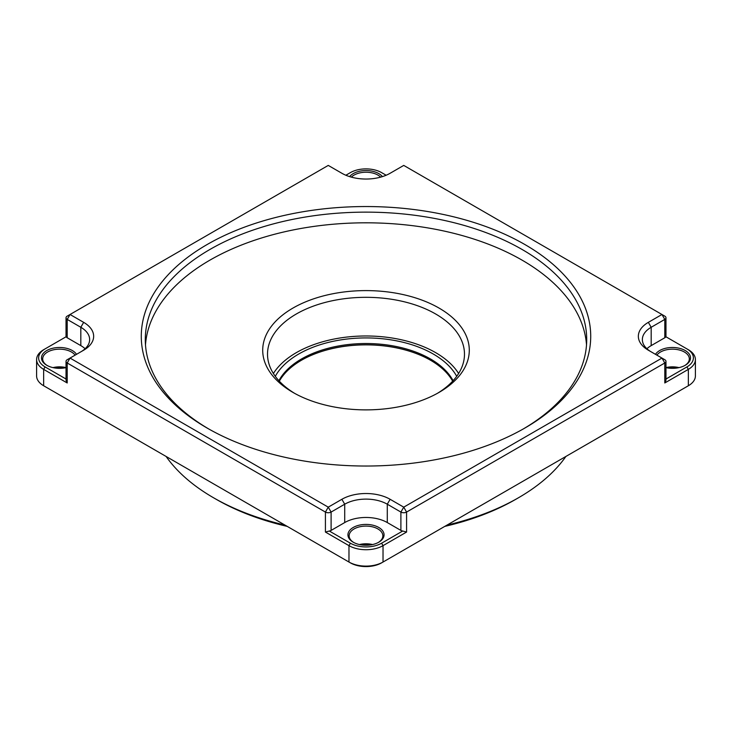 <?xml version="1.0" encoding="UTF-8"?>
<svg xmlns="http://www.w3.org/2000/svg" width="732" height="732" viewBox="0 0 732 732"><rect width="100%" height="100%" fill="white"/><g stroke="black" fill="none" stroke-linecap="round" stroke-linejoin="round"><path stroke-width="1.1" d="M665.974 379.02L686.927 366.915A22.07 12.746 0 0 0 686.927 348.899L688.345 349.713A24.074 13.899 180 0 1 695.4 359.549A24.074 13.899 180 0 1 688.345 369.376L664.793 382.973L664.793 362.99L661.957 358.076L664.793 359.714A4.017 2.315 180 0 1 665.974 361.352A4.017 2.315 180 0 1 664.793 362.99L406.58 512.071A4.017 2.315 180 0 1 400.898 512.071L387.283 504.202A30.094 17.376 0 0 0 344.717 504.202L331.102 512.071A4.017 2.315 180 0 1 325.42 512.071L67.207 362.99A4.017 2.315 180 0 1 66.026 361.352A4.017 2.315 180 0 1 67.207 359.714L70.043 358.076L328.256 507.157L341.881 499.288A34.111 19.691 180 0 1 390.119 499.288L403.744 507.157L661.957 358.076L648.342 350.207A34.111 19.691 180 0 1 648.342 322.355L661.957 314.495L403.744 165.414L390.119 173.274A34.111 19.691 180 0 1 341.881 173.274L328.256 165.414L70.043 314.495L83.658 322.355A34.111 19.691 180 0 1 83.658 350.207L70.043 358.076L67.207 362.99L67.207 382.973L43.655 369.376A24.074 13.899 180 0 1 36.6 359.549A24.074 13.899 180 0 1 43.655 349.713L45.073 348.899A22.07 12.746 0 0 0 45.073 366.915L66.026 379.02M344.717 522.557L331.102 530.416A4.017 2.315 180 0 1 329.299 531.02L350.39 543.199A22.07 12.746 0 0 0 381.61 543.199L402.701 531.02A4.017 2.315 180 0 1 400.898 530.416L387.283 522.557A30.094 17.376 0 0 0 344.717 522.557L344.717 504.202L341.881 499.288M686.927 348.899L665.836 336.72A4.017 2.315 180 0 1 664.793 337.754L664.793 319.408L661.957 314.495L664.793 316.132A4.017 2.315 180 0 1 665.974 317.77A4.017 2.315 180 0 1 664.793 319.408L651.178 327.277A30.094 17.376 0 0 0 642.357 339.557A30.094 17.376 0 0 0 651.132 351.827M664.793 337.754L651.178 345.623A30.094 17.376 0 0 0 646.896 348.734M207.092 428.028L207.092 428.028A224.724 129.747 180 0 1 207.101 244.543A224.724 129.747 180 0 1 524.899 244.543A224.724 129.747 180 0 1 524.908 428.028A224.724 129.747 180 0 1 207.092 428.028M80.868 351.827A30.094 17.376 0 0 0 89.643 339.557A30.094 17.376 0 0 0 80.822 327.277L67.207 319.408A4.017 2.315 180 0 1 66.026 317.77A4.017 2.315 180 0 1 67.207 316.132L70.043 314.495L67.207 319.408L67.207 337.754A4.017 2.315 180 0 1 66.164 336.72L43.655 349.713M85.104 348.734A30.094 17.376 0 0 0 80.822 345.623L67.207 337.754M378.773 527.47A18.062 10.422 180 0 1 378.773 542.211A18.062 10.422 180 0 1 353.227 542.211A18.062 10.422 180 0 1 353.227 527.47A18.062 10.422 180 0 1 378.773 527.47M349.594 176.622A18.062 10.422 180 0 1 378.773 173.603A18.062 10.422 180 0 1 382.406 176.622M386.148 175.241L381.61 172.624A22.07 12.746 0 0 0 350.39 172.624L345.852 175.241M655.488 354.334A18.062 10.422 180 0 1 685.225 350.537A18.062 10.422 180 0 1 685.225 365.277A18.062 10.422 180 0 1 665.974 367.638M66.026 367.638A18.062 10.422 180 0 1 46.775 365.277A18.062 10.422 180 0 1 46.775 350.537A18.062 10.422 180 0 1 72.312 350.537A18.062 10.422 180 0 1 76.512 354.334M36.6 359.549L36.6 375.928A24.074 13.899 0 0 0 43.655 385.755L348.972 562.039A24.074 13.899 0 0 0 383.028 562.039L688.345 385.755A24.074 13.899 0 0 0 695.4 375.928L695.4 359.549M402.701 531.02L406.58 532.054L383.028 545.651A24.074 13.899 180 0 1 348.972 545.651L325.42 532.054L329.299 531.02M359.439 544.553A16.854 9.726 180 0 1 372.561 544.553M378.325 542.458A16.854 9.726 0 0 0 382.854 535.824A16.854 9.726 0 0 0 377.913 528.943A16.854 9.726 0 0 0 359.549 526.83A16.854 9.726 0 0 0 349.146 535.824A16.854 9.726 0 0 0 353.675 542.458M380.64 177.135A16.854 9.726 0 0 0 377.913 175.076A16.854 9.726 0 0 0 351.36 177.135M665.974 367.601A16.854 9.726 180 0 1 679.022 367.62M684.786 365.524A16.854 9.726 0 0 0 689.315 358.89A16.854 9.726 0 0 0 684.374 352.01A16.854 9.726 0 0 0 656.897 355.148M52.979 367.62A16.854 9.726 180 0 1 66.026 367.601M75.103 355.148A16.854 9.726 0 0 0 71.462 352.01A16.854 9.726 0 0 0 53.088 349.905A16.854 9.726 0 0 0 42.685 358.89A16.854 9.726 0 0 0 47.214 365.524M686.955 386.56A22.07 12.746 180 0 1 686.927 386.578L688.345 385.755L686.927 386.578L688.345 385.755L688.345 369.376L686.927 366.915M381.61 543.199L383.028 545.651L383.028 562.039L381.61 562.853A22.07 12.746 180 0 1 350.39 562.853L348.972 562.039L348.972 545.651L350.39 543.199M45.073 366.915L43.655 369.376L43.655 385.755L45.073 386.578A22.07 12.746 180 0 1 45.045 386.56M65.56 367.738A18.062 10.422 0 0 0 53.528 367.738M372.021 544.672A18.062 10.422 0 0 0 359.979 544.672M678.473 367.738A18.062 10.422 0 0 0 666.44 367.738M166.1 456.457A215.693 124.531 0 0 0 213.479 497.733L213.479 497.733A215.693 124.531 0 0 0 284.986 525.091M447.014 525.091A215.693 124.531 0 0 0 518.521 497.733A215.693 124.531 0 0 0 565.9 456.457M518.521 497.733L515.685 499.37A211.685 122.217 180 0 1 444.754 526.39M287.246 526.39A211.685 122.217 180 0 1 216.315 499.37L213.479 497.733M437.297 393.395A98.481 56.858 0 0 0 464.481 354.169A98.481 56.858 0 0 0 435.632 313.973A98.481 56.858 0 0 0 328.311 301.648A98.481 56.858 0 0 0 267.519 354.169A98.481 56.858 0 0 0 294.703 393.395M458.616 373.503A98.481 56.858 0 0 0 366 335.979A98.481 56.858 0 0 0 273.384 373.503M275.296 376.321A95.105 54.909 180 0 1 433.252 354.013A95.105 54.909 180 0 1 456.704 376.321M279.331 381.171A91.097 52.594 180 0 1 301.584 360.171A91.097 52.594 180 0 1 430.416 360.171L430.416 360.171A91.097 52.594 180 0 1 452.669 381.171M453.099 380.704A91.097 52.594 0 0 0 430.416 358.927A91.097 52.594 0 0 0 278.901 380.704M430.553 360.254A91.491 52.823 0 0 0 301.447 360.254M523.471 428.842A220.707 127.423 0 0 0 586.707 339.557A220.707 127.423 0 0 0 366 212.134A220.707 127.423 0 0 0 145.293 339.557A220.707 127.423 0 0 0 208.529 428.842M586.515 344.9A220.707 127.423 0 0 0 366 222.812A220.707 127.423 0 0 0 145.485 344.9M439.044 308.071A103.294 59.64 180 0 1 439.044 392.407A103.294 59.64 180 0 1 292.956 392.407A103.294 59.64 180 0 1 292.956 308.071A103.294 59.64 180 0 1 439.044 308.071M66.026 361.352L66.026 380.375L67.207 382.973M664.793 382.973L665.974 380.375L665.974 361.352M325.42 532.054L325.42 512.071L328.256 507.157L331.102 512.071L331.102 530.416M400.898 530.416L400.898 512.071L403.744 507.157L406.58 512.071L406.58 532.054M390.119 499.288L387.283 504.202L387.283 522.557M648.342 322.355L651.178 327.277L651.178 345.623M80.822 345.623L80.822 327.277L83.658 322.355M348.972 562.039L350.39 562.853M66.026 336.802L66.026 317.77M665.974 317.77L665.974 336.802M45.073 386.578L43.655 385.755"/></g></svg>
